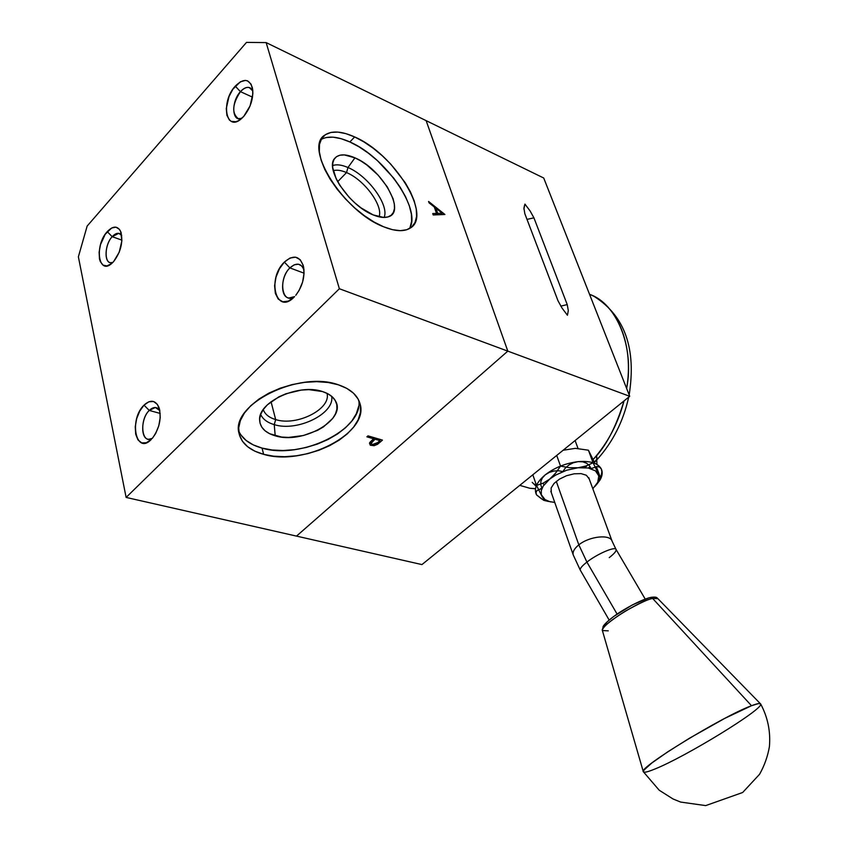 <?xml version="1.0" encoding="UTF-8"?>
<svg xmlns="http://www.w3.org/2000/svg" width="848" height="848" viewBox="0 0 848 848"><rect width="100%" height="100%" fill="white"/><g stroke="black" fill="none" stroke-linecap="round" stroke-linejoin="round"><path stroke-width="1.27" d="M289.889 267.904C277.847 279.193 281.992 305.227 294.616 296.588L289.051 298.019C280.02 297.362 280.656 276.586 289.889 267.904L304.061 273.173L289.889 267.904L294.182 264.83L298.411 264.205L301.74 265.954L303.997 269.749C300.902 262.997 296.206 262.382 289.889 267.904L284.345 262.096L289.889 267.904M294.118 297.107C276.321 315.7 266.505 279.098 284.345 262.096C293.662 254.209 300.086 255.82 303.605 266.95C305.004 277.042 302.386 286.486 295.761 295.305L299.121 290.387L302.63 281.96L304.061 273.151L303.224 265.35L300.234 259.742L295.592 257.177L290.016 258.015L284.345 262.096L279.448 268.784L276.024 277.063L274.593 285.702L275.367 293.429L278.239 299.079L282.808 301.782L288.373 301.104L294.118 297.107M149.259 410.432C138.966 420.014 141.616 445.105 152.333 438.342L148.877 439.275C140.418 439.582 140.757 418.361 149.259 410.432L160.198 413.432L149.259 410.432L155.375 407.496L159.827 410.57C157.05 406.542 153.53 406.499 149.259 410.432L144.012 405.143L149.259 410.432M151.283 439.465C135.934 455.577 128.642 419.718 144.012 405.143C150.329 399.45 155.237 400.044 158.767 406.934C161.841 417.64 159.7 428.102 152.364 438.31L155.65 433.508L158.788 425.802L160.219 417.545L159.71 410.008L157.368 404.379L153.552 401.496L148.856 401.782L144.012 405.143L139.74 411.068L136.666 418.658L135.245 426.777L135.701 434.218L137.959 439.879L141.711 442.889L146.386 442.751L151.283 439.465M112.169 236.687C103.763 245.496 104.219 265.996 112.826 262.445L110.579 262.689C103.785 262.233 104.919 244.341 112.169 236.687L121.911 240.132L112.169 236.687L118.773 233.327L121.709 235.405C119.218 232.225 116.038 232.649 112.169 236.687L107.251 231.621L112.169 236.687M113.6 261.629L112.127 263.113C98.538 276.141 94.033 245.634 107.251 231.621C113.229 225.557 117.755 225.653 120.84 231.896C123.289 241.956 120.882 251.867 113.6 261.629L119.239 252.174L121.879 240.79L120.628 231.387L119.388 229.289L115.943 227.169L111.671 227.995L105.184 234.324L100.467 244.701L99.121 252.195L99.47 258.852L100.287 261.544L103.043 265.138L106.933 265.922L111.385 263.749L113.6 261.629M240.44 91.648C230.9 101.718 231.864 122.695 241.775 118.37L238.246 118.646C231.568 113.155 232.299 104.156 240.44 91.648L252.513 97.149L240.44 91.648C243.546 88.256 246.492 86.878 249.27 87.524L252.842 91.033C250.001 85.977 245.867 86.189 240.44 91.648L235.256 86.136L240.44 91.648M243.705 116.441L241.574 118.55C226.056 132.86 220.31 102.025 235.256 86.136C243.546 78.058 249.27 78.652 252.428 87.906C253.753 97.912 250.838 107.42 243.705 116.441L250.075 105.926L252.852 93.778L252.768 90.111L251.072 84.196L247.627 80.899L245.401 80.412L240.376 81.811L232.893 89.188L229.013 96.534L226.278 108.47L226.904 115.317L229.437 120.066L231.313 121.391L235.945 121.72L238.521 120.692L243.705 116.441M238.712 431.007C242.401 439.105 250.181 444.808 262.064 448.104L263.622 454.337C249.8 450.479 241.627 443.578 239.094 433.635C229.819 404.793 298.973 370.258 338.267 384.769C350.309 388.797 357.559 395.115 360.029 403.743C369.696 432.936 304.22 466.729 263.622 454.337L262.064 448.104L272.113 449.991L283.073 450.521L294.542 449.673L306.107 447.5L317.364 444.087L327.932 439.54L337.43 434.038L345.528 427.742L351.909 420.894L356.33 413.718L358.609 406.468M260.686 414.407C262.795 419.188 267.311 422.59 274.233 424.625L275.208 435.808C265.286 432.851 260.092 427.615 259.636 420.099C257.856 401.92 298.962 383.137 322.494 391.553C329.056 393.652 333.455 396.917 335.702 401.348C346.366 419.866 302.429 444.575 275.208 435.808L274.233 424.625C267.311 422.59 262.795 419.188 260.686 414.407M263.262 409.573C264.926 414.269 269.07 417.608 275.674 419.58L274.233 424.625L275.674 419.58C269.07 417.608 264.926 414.269 263.262 409.573M271.042 401.708L275.674 419.58L271.042 401.708M410.093 227.285L411.63 221.264L411.354 213.982L409.308 205.714L405.577 196.768L400.32 187.472L393.726 178.144L377.477 160.685L368.382 153.181L359.075 146.852L349.864 141.955L354.655 136.941C394.373 153.817 432.65 215.837 410.209 228.112C404.104 231.886 395.242 231.451 383.635 226.787C344.044 212.095 303.043 147.414 324.911 135.044C331.716 130.465 341.627 131.101 354.655 136.941L349.864 141.955C337.61 136.486 328.038 135.659 321.148 139.454M347.977 167.522C341.691 164.798 336.571 164.152 332.607 165.593C336.571 164.152 341.691 164.798 347.977 167.522L346.525 172.579C341.182 170.278 336.762 169.653 333.264 170.713C336.762 169.653 341.182 170.278 346.525 172.579L337.663 181.726L346.525 172.579C364.29 179.829 383.37 205.735 379.088 216.855C383.37 205.735 364.29 179.829 346.525 172.579L347.977 167.522C368.117 175.801 389.571 205.407 384.091 217.459C389.571 205.407 368.117 175.801 347.977 167.522L354.941 157.834L347.977 167.522M373.205 214.926C349.683 206 324.487 168.784 334.737 158.343C338.691 153.912 345.422 153.742 354.941 157.834C381.876 168.858 406.563 211.915 388.373 216.791C384.462 218.095 379.406 217.47 373.205 214.926L361.025 207.877L354.952 202.969L349.206 197.383L339.645 185.097L336.211 178.896L332.723 167.639L332.798 163.017L334.07 159.329L336.486 156.689L339.942 155.205L344.299 154.908L354.941 157.834L360.824 160.929L366.802 164.947L378.144 175.154L387.335 186.963L393.059 198.665L394.331 203.944L394.447 208.576L393.408 212.371L391.235 215.191L388.002 216.918L383.805 217.459L373.205 214.926M429.046 202.842L434.282 206.976L436.508 213.41L432.734 213.569L433.211 214.957L444.903 214.48L428.569 201.453L429.046 202.842L434.282 206.976L436.508 213.41L434.992 214.883L436.508 213.41L432.734 213.569M441.183 214.141L441.766 214.608L441.183 214.141M444.638 214.491L428.569 201.453M435.957 208.29L442.168 213.187L440.653 214.65L442.168 213.187L437.706 213.367L436.19 214.841L437.706 213.367L435.957 208.29L442.168 213.187L437.706 213.367L435.957 208.29L435.045 209.18L435.957 208.29M435.861 214.046L436.137 214.841L435.861 214.046M409.404 228.6C422.05 210.103 385.416 157.103 349.864 141.955L341.097 138.68L333.094 137.175L326.194 137.535M379.681 440.822L380.095 442.2L382.459 440.101L367.979 435.861L366.898 436.826L373.608 438.798L373.194 437.388M380.402 439.497L379.734 440.08L380.402 439.497M366.898 436.826L373.608 438.798L369.59 442.868L371.201 443.769M372.251 444.596L371.191 443.705L372.95 441.098L372.548 439.741L372.95 441.098L375.092 439.222L374.678 437.822L375.092 439.222L379.904 440.631L379.491 439.232L379.904 440.631L377.159 443.048L372.929 444.723L371.318 444.002L371.233 443.069L375.092 439.222L379.904 440.631L377.689 442.592L372.251 444.596M370.587 441.585L371.18 443.695M374.106 437.653L373.449 438.236L374.106 437.653M326.999 393.324C331.483 408.927 296.811 426.533 275.674 419.58C296.811 426.533 331.483 408.927 326.999 393.324M331.632 396.292C335.098 413.57 297.266 432.088 274.233 424.625C297.266 432.088 335.098 413.57 331.632 396.292M240.927 434.992L246.143 440.483L253.287 444.903L262.064 448.104C301.04 460.051 364.11 429.268 358.736 400.245M322.494 391.553L327.985 393.832L332.289 396.875L335.267 400.542L336.815 404.697L336.9 409.171L335.511 413.792L332.745 418.393L323.533 426.851L317.449 430.402L303.414 435.522L288.617 437.42L281.61 437.059L269.643 433.72L265.159 430.858L261.915 427.328L260.06 423.247L259.679 418.785L260.813 414.089L263.421 409.361L267.417 404.782L278.918 396.811L285.977 393.748L301.263 390.091L308.873 389.635L322.494 391.553M339.37 288.733L507.814 351.136L296.503 536.106L126.119 497.426L339.37 288.733L266.145 42.591L246.503 42.4L87.153 226.066L78.376 256.817L87.153 226.066L246.503 42.4L266.145 42.591L426.12 120.639L266.145 42.591L339.37 288.733L126.119 497.426L78.376 256.817L126.119 497.426L296.503 536.106L507.814 351.136L339.37 288.733M338.267 384.769L328.081 382.48L316.707 381.664L304.591 382.353L292.253 384.557L280.211 388.183L268.964 393.08L258.979 399.037L250.69 405.789L244.404 413.071L240.366 420.555L238.691 427.943L239.422 434.95L242.475 441.299L247.69 446.769L254.845 451.157L263.622 454.337L273.692 456.192L284.674 456.701L296.164 455.832L307.75 453.648L319.039 450.214L329.628 445.666L339.158 440.165L347.267 433.879L353.669 427.032L358.121 419.866L360.411 412.647L360.432 405.62L358.132 399.069L353.574 393.26L346.874 388.426L338.267 384.769M372.749 439.561L369.908 442.37M369.484 443.122L370.311 445.221L374.106 445.698L377.551 444.299L382.459 440.101L367.979 435.861M426.12 120.639L507.814 351.136L629.725 396.302L421.944 564.588L296.503 536.106L421.944 564.588L629.725 396.302L507.814 351.136L426.12 120.639L543.716 178.016L629.725 396.302L543.716 178.016L426.12 120.639M354.655 136.941L345.899 133.634L337.907 132.097L331.017 132.415L325.505 134.62L321.604 138.659L319.505 144.404L319.336 151.654L321.106 160.134L324.795 169.494L330.243 179.363L337.239 189.327L345.496 198.973L354.655 207.877L364.343 215.678L374.138 222.07L383.635 226.787L392.465 229.681L400.277 230.667L406.786 229.723L411.768 226.935L415.064 222.441L416.569 216.431L416.273 209.149L414.206 200.881L410.453 191.934L405.174 182.627L390.843 164.215L382.289 155.767L373.184 148.23L363.866 141.87L354.655 136.941M433.211 214.957L444.903 214.48M524.933 204.092L523.884 209.096L524.933 204.092L530.106 210.961L533.922 217.819L527.011 219.399L533.922 217.819L567.227 304.591L560.761 306.128L567.227 304.591L568.308 310.622L567.429 315.255L562.023 308.047L557.995 300.764L524.806 213.622L523.916 208.089L524.933 204.092L523.916 208.089L524.806 213.622L557.995 300.764L562.023 308.047L567.429 315.255L568.308 310.622L567.227 304.591L533.922 217.819L530.106 210.961L524.933 204.092M536.254 484.685L534.06 484.134L532.205 482.374L536.127 486.296M544.024 484.876L543.08 483.201M548.486 501.497L543.642 500.278L536.54 494.893L541.681 498.974L550.617 501.868M578.135 461.641C590.303 460.687 598.041 463.125 601.327 468.976L599.642 467.153L597.098 466.538L591.045 468.637L589.371 465.594L586.625 463.231L582.809 461.821L578.135 461.641L573.259 462.785L568.849 465.033L565.319 468.075L562.86 471.573L558.609 470.767L553.967 471.011L549.334 472.378L545.232 474.838C554.677 467.587 565.637 463.188 578.135 461.641M594.957 463.432L588.417 450.203L593.059 462.732L588.417 450.203L575.389 448.348L563.114 450.246M556.712 455.44L560.528 466.082L556.712 455.44M592.837 488.766L597.734 482.3L598.805 475.908L595.487 470.863L588.226 467.99L578.082 467.757L566.655 470.227L555.747 475.028L549.642 479.152L555.482 473.279L560.539 466.114L569.421 467.704L578.082 467.757L586.074 465.976L593.081 462.775L600.776 478.579L595.158 486.254M596.907 464.407L596.685 456.531L597.056 458.906L594.406 462.171M589.742 468.308L590.749 467.884M596.314 466.58L600.373 477.509L596.314 466.58M596.345 484.833L601.264 475.177L601.868 471.795L601.327 468.976C602.854 472.315 602.366 476.088 599.854 480.275L596.6 484.515M545.2 500.776L542.042 496.472L536.508 485.427L543.197 483.148L549.642 479.152L543.261 485.989L541.3 490.515L541.3 494.649L544.935 499.514L549.493 501.56L554.762 502.461M551.306 492.656L551.115 488.024L554.051 483.445L559.468 479.12L566.538 475.717L574.16 473.799L581.124 473.629L586.36 475.251L589.243 478.993M540.823 485.045L541.999 488.268L536.932 490.61L536 492.614L536.54 494.893C533.604 488.936 536.508 482.247 545.232 474.838L542.296 478.039L540.844 481.547L540.823 485.045M536.498 485.374L532.809 474.795L536.498 485.374M540.918 488.49L541.427 489.974L540.918 488.49M544.702 499.355L545.041 500.309L544.702 499.355M541.755 487.801L542.434 487.441M550.882 501.91L550.023 501.772M580.223 570.004C579.915 568.457 582.141 565.817 586.911 562.086L578.834 544.861C574.361 548.476 572.485 551.815 573.216 554.868M615.977 549.292L612.118 541.225C610.348 533.986 589.318 536.222 578.834 544.861L556.277 481.378L578.834 544.861C574.276 548.55 572.421 551.942 573.269 555.027L580.255 570.079C579.82 568.563 582.046 565.902 586.911 562.086L617.068 614.037L586.911 562.086C597.427 553.786 615.648 546.006 616.114 549.546C616.422 551.136 614.132 553.829 609.246 557.613M554.327 475.876L554.009 474.997L554.327 475.876M612.161 541.374C610.645 533.986 589.413 536.137 578.834 544.861L586.911 562.086C597.321 553.871 615.362 546.112 616.083 549.472L645.18 599.027M535.512 488.649L529.767 488.257L535.491 488.787M589.551 294.33C617.524 305.1 634.113 344.935 626.64 388.469C634.739 347.129 616.56 303.224 589.551 294.33M624.033 400.913C618.001 423.65 607.719 443.154 593.176 459.446C605.695 446.896 615.987 427.392 624.033 400.913M587.198 465.563L585.035 467.555L587.198 465.563M603.999 626.873L604.105 625.686L607.168 621.838L613.623 616.517L632.396 604.9L649.398 597.681L657.878 598.635L760.264 703.586M608.27 630.838L602.398 630.562C599.441 626.237 637.929 601.539 652.621 598.423L657.878 598.635M649.398 597.681L652.621 598.423C648.508 599.017 639.371 603.288 625.22 611.228C609.776 621.022 602.165 627.467 602.398 630.562L643.303 771.701L659.214 790.23L673.068 798.996L680.69 802.081L705.706 805.6L742.657 792.498L759.575 774.266C764.44 765.617 767.716 756.416 769.412 746.643C770.705 731.559 767.79 717.334 760.677 703.988L758.61 703.543L751.519 705.716C723.153 716.009 637.993 768.097 643.303 771.701C643.791 772.888 647.575 772.019 654.667 769.115C685.173 757.031 763.889 708.864 760.688 704.02C760.37 702.928 757.317 703.49 751.519 705.716L652.621 598.423L751.519 705.716L724.722 718.394L689.488 738.216L667.789 751.805L651.783 763.03L643.908 770.143L643.473 771.977M259.636 419.421L259.636 420.099M321.827 138.309L324.911 135.044M333.476 160.526L334.737 158.343M334.642 399.546L335.702 401.348M359.743 402.789L360.029 403.743M250.563 88.128L249.27 87.524M120.045 233.794L118.773 233.327M121.253 233.168L120.84 231.896M157.293 408.026L155.375 407.496M159.424 408.831L158.767 406.934M300.531 265L298.411 264.205M524.265 206.774L524.297 205.937M543.642 500.278L546.96 500.903M597.904 482.618L599.854 480.275M580.255 570.079L609.118 619.983M550.818 491.268L573.269 555.027M612.118 541.225L588.735 477.615M585.056 467.608L584.632 466.442M578.029 448.465L575.114 440.536M529.767 488.257L519.771 485.363M594.936 296.938C624.976 316.346 636.382 348.994 629.163 394.871M628.697 397.129C623.386 421.096 612.977 441.766 597.48 459.16M596.61 460.104L595.02 461.778M590.06 466.58L588.438 468.032M657.391 598.179C656.808 597.066 654.518 596.812 650.522 597.427M602.398 630.562L603.087 626.577C603.119 626.375 604.91 622.284 619.612 612.351C631.251 605.112 641.162 600.225 649.377 597.692"/></g></svg>
